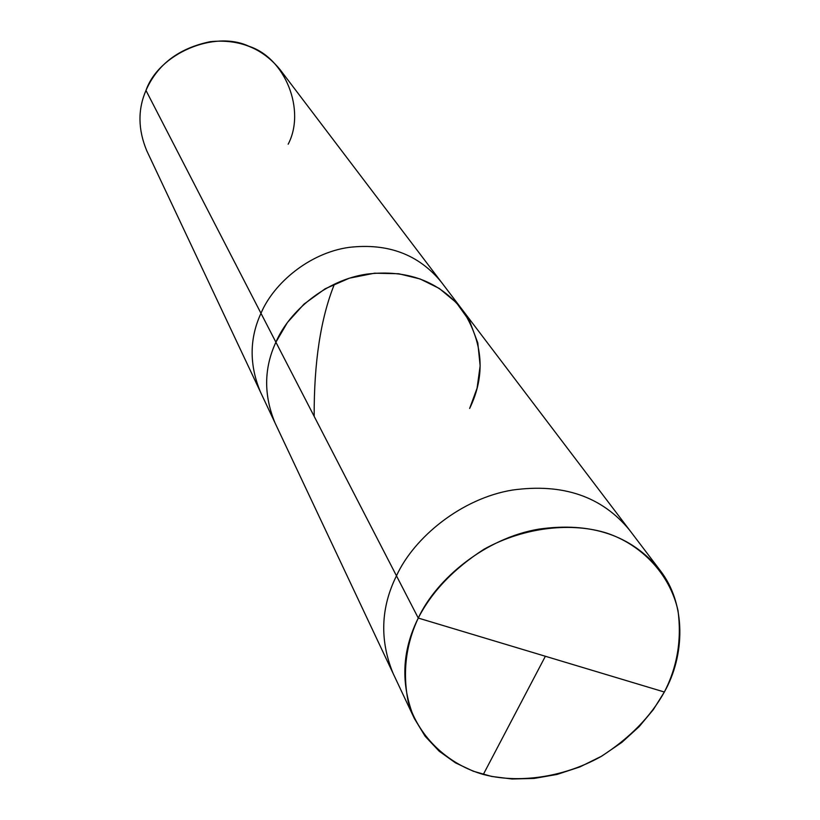 <?xml version="1.0" encoding="UTF-8"?>
<svg xmlns="http://www.w3.org/2000/svg" width="820" height="820" viewBox="0 0 820 820"><rect width="100%" height="100%" fill="white"/><g stroke="black" fill="none" stroke-linecap="round" stroke-linejoin="round"><path stroke-width="1.23" d="M664.343 692.018L418.272 618.065C431.822 591.661 453.757 568.701 484.087 549.185C525.61 526.245 573.18 522.361 607.066 533.205C640.717 544.531 669.643 573.17 678.017 610.654C681.84 639.784 677.279 666.916 664.343 692.018C684.731 656.143 686.811 604.084 659.721 569.849C631.369 535.265 591.066 521.694 538.822 529.136C486.168 537.889 436.67 578.305 418.272 618.065L396.47 575.814C414.069 537.284 461.67 498.304 512.49 490.053C562.92 483.062 601.952 496.428 629.596 530.15C601.952 496.428 562.92 483.062 512.49 490.053C461.67 498.304 414.069 537.284 396.47 575.814L275.899 342.207C289.265 310.821 326.473 279.835 366.991 274.095C407.243 269.339 438.977 281.168 462.203 309.591C438.977 281.168 407.243 269.339 366.991 274.095C326.473 279.835 289.265 310.821 275.899 342.207L418.272 618.065L664.343 692.018C650.619 716.813 629.442 738.359 600.834 756.655C561.772 778.354 516.826 783.377 483.318 774.449C450.047 765.05 419.245 738.943 408.237 701.817C402.446 672.615 405.787 644.694 418.272 618.065C401.779 651.049 400.478 684.546 414.366 718.535L425.149 736.288L439.151 751.192L455.489 762.856L473.232 771.2L491.733 776.458L512.09 779L534.107 778.436L557.036 774.439L579.955 766.905L601.87 756.05L621.847 742.387L639.159 726.622L653.376 709.566L664.343 692.018M469.634 408.473L477.076 388.178L480.151 365.833L477.793 342.914L469.686 321.266L456.381 302.693L439.264 288.435L420.065 278.954L398.684 273.736L374.576 273.193L349.361 278.185L325.161 288.784L304.025 304.087L287.41 322.506L275.899 342.207L287.41 322.506L304.025 304.087L325.161 288.784L349.361 278.185L374.576 273.193L398.684 273.736L420.065 278.954L439.264 288.435L456.381 302.693L469.686 321.266L477.793 342.914L480.151 365.833L477.076 388.178L469.634 408.473C485.737 375.273 483.257 342.309 462.203 309.591L659.721 569.849M414.366 718.535L393.118 673.456C379.568 640.317 380.685 607.774 396.47 575.814C380.685 607.774 379.568 640.317 393.118 673.456L275.069 422.997C263.589 395.127 263.866 368.2 275.899 342.207L260.975 313.291C273.829 282.828 309.765 252.837 348.992 247.384C387.962 242.874 418.764 254.466 441.385 282.162C418.764 254.466 387.962 242.874 348.992 247.384C309.765 252.837 273.829 282.828 260.975 313.291L145.97 90.436C157.419 64.39 178.893 48.134 210.391 41.656C239.368 38.858 262.656 48.267 280.266 69.874L462.193 309.591M288.168 144.207C305.88 110.577 285.534 58.046 248.911 46.258C214.379 29.838 158.69 53.628 145.97 90.436L275.899 342.207C263.866 368.2 263.589 395.127 275.069 422.997L260.391 391.847C249.188 364.695 249.393 338.516 260.975 313.291C249.393 338.516 249.188 364.695 260.391 391.847L146.77 150.777C137.986 129.632 137.719 109.511 145.97 90.436M545.361 656.277L483.318 774.449M314.173 416.355C313.957 362.553 320.62 318.703 334.17 284.796"/></g></svg>
